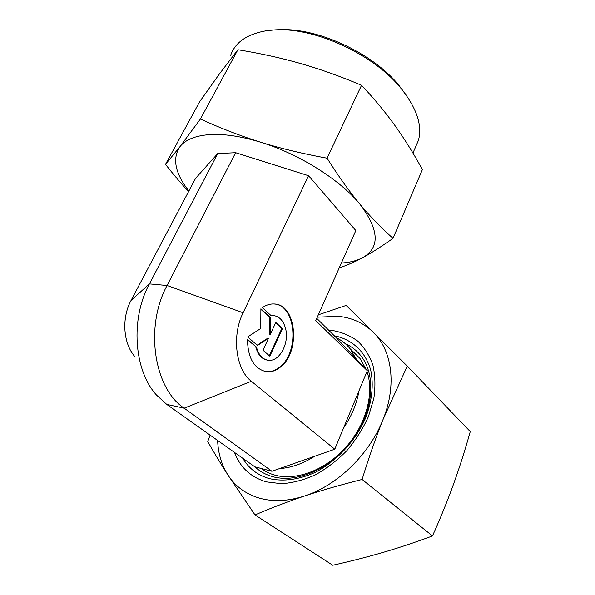 <?xml version="1.0" encoding="UTF-8"?>
<svg xmlns="http://www.w3.org/2000/svg" width="595" height="595" viewBox="0 0 595 595"><rect width="100%" height="100%" fill="white"/><g stroke="black" fill="none" stroke-linecap="round" stroke-linejoin="round"><path stroke-width="0.89" d="M339.247 267.832C346.469 265.556 354.278 262.172 362.675 257.672C380.212 247.713 379.275 229.871 359.878 204.152C349.384 191.516 338.443 176.194 327.064 158.173C302.959 153.793 280.818 148.475 260.647 142.212C240.462 135.905 220.395 128.163 200.433 118.985L179.891 146.742L165.499 164.354L199.689 101.671L219.503 73.832L237.888 49.735C260.022 53.319 280.914 57.908 300.564 63.509C320.177 69.124 340.504 76.383 361.544 85.278C374.329 98.859 385.501 112.336 395.065 125.709C404.674 139.163 413.785 153.778 422.413 169.553L393.035 238.327C381.492 228.205 370.44 216.811 359.878 204.152C340.243 179.935 299.315 153.979 260.647 142.212C240.997 136.218 223.891 133.689 209.336 134.619C195.071 135.749 185.253 139.788 179.891 146.742C172.104 158.567 175.101 173.338 188.875 191.04M341.381 263.05C349.86 262.492 356.963 260.699 362.675 257.672C371.235 253.068 381.35 246.62 393.035 238.327M406.34 95.289L398.59 84.929C372.411 52.769 316.243 26.991 278.408 29.817M415.206 147.798L418.397 140.465C422.629 125.314 416.626 107.71 400.405 87.644C372.775 53.654 312.829 26.463 273.343 30.01L265.37 30.903C246.68 34.398 235.114 42.528 230.674 55.305M261.049 468.436C265.221 471.56 269.974 473.828 275.307 475.241C296.764 480.998 326.142 469.708 346.231 446.86C366.356 424.042 374.411 392.923 366.989 371.488M366.304 369.607L359.975 358.428L352.679 351.288M166.741 404.399L254.809 466.822L271.915 471.255L184.167 408.185C154.023 388.513 144.488 326.908 167.069 285.503L149.405 283.904C130.186 319.054 133.92 370.447 156.537 395.095L166.741 404.399L184.167 408.185L251.358 381.269C235.821 369.547 231.5 335.915 243.102 312.777L308.574 175.718L355.84 230.555L315.752 320.616L367.316 370.685L355.884 358.554L350.21 348.871C346.379 344.036 341.716 340.318 336.227 337.707L316.756 318.355M271.915 471.255L279.531 468.585C291.2 467.819 302.937 463.706 314.74 456.239L334.784 449.21L343.538 428.08C351.704 416.024 356.851 403.603 358.971 390.833L367.316 370.685M256.467 347.101C258.609 355.074 262.633 359.469 268.546 360.295C279.449 361.738 289.296 343.441 285.697 329.087C283.622 320.854 279.479 316.339 273.269 315.543L271.097 315.647L262.395 307.63C266.166 305.012 270.018 303.792 273.945 303.978C296.697 303.956 300.914 352.545 279.985 367.413C275.783 370.692 271.38 372.15 266.791 371.786C254.281 369.168 247.84 358.354 247.475 339.343L256.467 347.101L247.461 339.812M267.542 360.154C261.8 359.172 257.888 354.791 255.805 347.011M265.377 371.585L266.136 371.674C270.725 372.039 275.128 370.588 279.338 367.308C299.776 352.776 296.399 305.466 274.34 304M257.509 345.479L247.639 336.926L260.736 328.507L260.893 308.79L270.48 317.589L270.331 334.308L275.797 322.468L282.469 328.589L269.84 356.167L262.983 350.224L268.524 338.22L257.509 345.479M257.166 345.182L267.869 338.139L268.524 338.22M269.342 355.728L281.807 328.507L275.626 322.84M282.469 328.589L281.807 328.507M270.331 334.308L269.676 334.226L269.825 317.514L260.885 309.318M270.48 317.589L269.825 317.514M270.948 315.506L273.455 315.558M134.894 356.65C123.195 343.568 121.365 318.139 131.093 300.378L195.614 178.284L217.748 153.54L149.405 283.904L131.093 300.378M355.884 358.554L336.227 337.707M279.531 468.585L314.74 456.239M251.358 381.269L334.784 449.21M343.538 428.08L358.971 390.833M243.102 312.777L167.069 285.503L235.635 152.692L217.748 153.54M308.574 175.718L235.635 152.692M165.499 164.354C173.569 174.618 181.259 183.699 188.57 191.612M327.064 158.173L361.544 85.278M200.433 118.985L237.888 49.735M254.943 466.852C259.955 471.552 265.987 474.855 273.038 476.759C297.79 483.579 332.717 467.774 353.185 439.073C373.779 410.446 376.159 374.813 360.949 355.847C356.688 350.477 351.474 346.416 345.301 343.672M242.886 458.366C248.829 468.548 257.724 475.316 269.565 478.67C283.339 481.764 299.307 479.644 315.298 472.311C336.487 461.363 355.178 441.326 365.256 418.776C371.987 401.766 373.816 384.846 370.767 370.313C365.583 351.6 351.957 339.269 334.45 335.811M234.527 452.445C240.127 467.41 250.703 477.212 266.248 481.861L281.561 483.72C292.606 482.947 303.867 480.001 315.35 474.87C326.662 468.548 337.149 460.485 346.796 450.705C355.684 440.151 362.876 428.824 368.387 416.708L373.824 398.538C375.549 386.549 375.244 375.4 372.901 365.085C369.465 355.512 364.393 347.502 357.677 341.061C350.202 335.654 341.738 332.122 332.293 330.456L328.857 330.158M407.263 366.089L470.266 431.598C465.045 450.155 459.452 467.715 453.487 484.271C447.522 500.782 440.523 518.007 432.476 535.954C415.496 542.253 399.111 547.712 383.329 552.331C367.494 556.95 350.626 561.256 332.731 565.25L255.017 514.935C271.082 507.989 287.653 501.659 304.729 495.955C321.791 490.287 340.913 484.791 362.095 479.466C368.841 457.57 375.832 437.57 383.054 419.49L407.263 366.089L373.251 332.241C363.731 323.055 352.136 317.752 338.458 316.317L317.284 317.172M210.08 435.116L207.767 441.512C213.672 452.074 220.366 463.185 227.84 474.87C235.137 486.212 245.579 493.947 259.167 498.075C272.941 502.009 288.129 501.302 304.729 495.955C337.38 485.49 369.562 454.149 383.054 419.49C397.096 384.824 391.971 350.269 373.251 332.241L346.149 305.436L318.325 314.829M217.614 440.456C218.164 453.42 221.578 464.888 227.84 474.87L255.017 514.935M432.476 535.954L362.095 479.466M398.59 84.929L400.405 87.644M412.937 153.027L418.397 140.465M350.21 348.871L359.975 358.428M266.136 371.674L266.791 371.786M272.607 315.476L273.269 315.543"/></g></svg>
